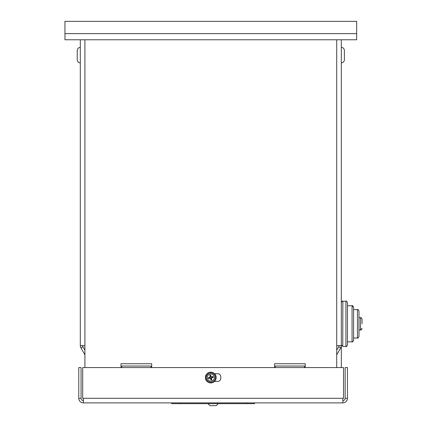 <?xml version="1.0" encoding="UTF-8"?>
<svg xmlns="http://www.w3.org/2000/svg" width="427" height="427" viewBox="0 0 427 427"><rect width="100%" height="100%" fill="white"/><g stroke="black" fill="none" stroke-linecap="round" stroke-linejoin="round"><path stroke-width="0.64" d="M151.702 363.735L151.702 367.572L151.702 363.735L120.996 363.735L151.702 363.735M120.996 367.572L120.996 363.735L120.996 367.572M305.236 363.735L305.236 367.572L305.236 363.735L274.529 363.735L305.236 363.735M274.529 367.572L274.529 363.735L274.529 367.572M84.914 350.22L82.918 346.761L80.927 347.914A4.606 4.606 0 0 1 80.308 345.614L80.308 39.775L341.317 39.775L341.317 367.572M80.308 345.614L84.914 345.614L84.914 367.572M336.711 367.572L336.711 345.614L341.317 345.614A4.606 4.606 0 0 1 340.703 347.914L338.707 346.761A2.3 2.3 0 0 0 339.017 345.614M82.918 346.761A2.3 2.3 0 0 1 82.608 345.614M80.927 347.914L84.914 354.826M336.711 350.22L338.707 346.761M336.711 354.826L340.703 347.914M206.268 380.414A3.069 3.069 0 0 1 205.44 378.322L205.44 376.785A3.069 3.069 0 0 1 206.268 374.687M214.573 373.716L217.722 373.716A3.069 3.069 0 0 1 220.791 376.785L220.791 378.322A3.069 3.069 0 0 1 217.722 381.391L214.573 381.391M304.472 367.572L304.472 366.04L275.298 366.04L275.298 367.572M150.934 367.572L150.934 366.04L121.764 366.04L121.764 367.572M342.854 402.885L83.377 402.885L83.377 398.279L82.705 398.279L82.705 367.572L343.527 367.572L343.527 398.279L342.854 398.279L342.854 402.885A4.606 4.606 0 0 0 347.461 398.279L347.461 367.572L345.155 367.572L345.155 398.279L347.461 398.279M342.854 400.585A2.3 2.3 0 0 0 345.155 398.279M83.377 400.585A2.3 2.3 0 0 1 81.077 398.279L81.077 367.572L78.771 367.572L78.771 398.279A4.606 4.606 0 0 0 83.377 402.885M81.077 398.279L78.771 398.279M80.308 39.775L64.952 39.775L64.952 21.35L356.673 21.35L356.673 39.775L341.317 39.775M171.659 402.885L171.659 403.654L254.572 403.654L254.572 402.885L254.572 403.654M362.048 323.815L362.048 319.209L362.048 323.815M347.461 323.815L347.461 302.706C346.809 301.291 346.297 300.779 345.923 301.168L345.923 346.462C346.286 346.863 346.799 346.35 347.461 344.925L347.461 323.815L347.461 341.856L352.067 341.856C352.376 342.289 352.889 341.776 353.604 340.319L353.604 307.312L352.067 305.775L352.067 341.856C352.296 342.337 352.803 341.824 353.604 340.319M358.974 323.815L358.974 311.15C358.322 309.73 357.81 309.217 357.442 309.612L357.442 338.019C357.805 338.414 358.317 337.906 358.974 336.481L358.974 323.815M77.239 59.812L77.239 50.445L77.239 59.812C77.42 61.675 78.445 62.7 80.308 62.881M344.392 59.812L344.392 50.445L344.392 59.812C344.205 61.675 343.185 62.7 341.317 62.881M213.116 403.654L218.261 403.654L216.265 405.65L209.967 405.65L207.97 403.654L213.116 403.654M212.198 377.516A1.382 1.382 0 0 0 212.059 376.95L213.004 376.497A7.996 0.699 162.6 0 0 211.418 376.966L211.055 376.742A7.996 0.699 -100 0 0 210.741 375.119L210.778 376.171A1.382 1.382 0 0 0 210.212 376.304L210.42 376.886L210.041 377.511L208.381 377.623A2.434 2.434 0 0 0 208.622 378.605A7.996 0.699 -17.4 0 0 210.207 378.141L210.57 378.359A7.996 0.699 80 0 0 210.885 379.987L210.853 378.936A1.382 1.382 0 0 0 211.413 378.797L211.205 378.221L211.584 377.596L213.244 377.484A2.434 2.434 0 0 0 213.004 376.497M210.212 376.304L209.758 375.36A7.996 0.699 72.6 0 0 210.223 376.945L210.004 377.308A7.996 0.699 170 0 0 208.381 377.623M210.741 375.119A2.434 2.434 0 0 0 209.758 375.36M209.427 377.591A1.382 1.382 0 0 0 209.566 378.157L208.622 378.605M211.413 378.797L211.867 379.747A7.996 0.699 -107.4 0 0 211.402 378.157L211.621 377.799A7.996 0.699 -10 0 0 213.244 377.484M210.885 379.987A2.434 2.434 0 0 0 211.867 379.747M214.301 376.705A3.592 3.592 0 0 1 209.806 380.996A3.592 3.592 0 0 1 208.333 374.954A3.592 3.592 0 0 1 214.301 376.705M215.288 376.465A4.606 4.606 0 0 1 209.518 381.973A4.606 4.606 0 0 1 207.634 374.223A4.606 4.606 0 0 1 215.288 376.465A4.606 4.606 0 0 0 207.634 374.223A4.606 4.606 0 0 0 209.518 381.973A4.606 4.606 0 0 0 215.288 376.465M212.059 376.95L211.482 377.164L210.853 376.779L210.778 376.171M209.566 378.157L210.148 377.943L210.773 378.327L210.853 378.936M210.815 382.928A5.375 5.375 0 0 0 215.47 374.869A5.375 5.375 0 0 0 206.161 374.869A5.375 5.375 0 0 0 210.815 382.928M336.711 345.614L336.711 39.775M84.914 39.775L84.914 345.614M83.377 398.279L342.854 398.279M64.952 33.632L356.673 33.632M179.34 403.654L179.34 402.885M246.891 402.885L246.891 403.654M358.974 317.672L360.511 317.672L360.511 329.959L362.048 328.422C361.386 329.841 360.874 330.354 360.511 329.959L358.974 329.959M342.764 346.457L342.854 301.168C342.502 300.768 341.99 301.281 341.317 302.706C341.99 301.281 342.502 300.768 342.854 301.168L345.923 301.168C346.366 300.832 346.879 301.345 347.461 302.706M212.763 376.587A2.172 2.172 0 0 1 212.988 377.516M209.844 375.605A2.172 2.172 0 0 1 210.778 375.376M208.867 378.519A2.172 2.172 0 0 1 208.638 377.591M211.781 379.502A2.172 2.172 0 0 1 210.847 379.726M362.048 319.209C361.333 317.752 360.82 317.24 360.511 317.672L361.824 318.414M342.854 346.462L341.317 344.925L342.854 346.462L345.923 346.462C346.073 346.996 346.585 346.484 347.461 344.925M352.067 305.775L347.461 305.775L352.067 305.775C352.44 305.385 352.953 305.897 353.604 307.312M357.442 309.612L353.604 309.612L357.442 309.612C357.73 309.159 358.237 309.671 358.974 311.15M342.854 301.168L345.923 301.168M353.604 338.019L357.442 338.019C357.703 338.483 358.216 337.971 358.974 336.481M80.308 47.376C78.445 47.557 77.42 48.582 77.239 50.445C77.42 48.582 78.445 47.557 80.308 47.376M341.317 47.376C343.185 47.557 344.205 48.582 344.392 50.445C344.205 48.582 343.185 47.557 341.317 47.376M218.261 403.654L216.265 405.65M207.97 403.654L209.967 405.65"/></g></svg>
